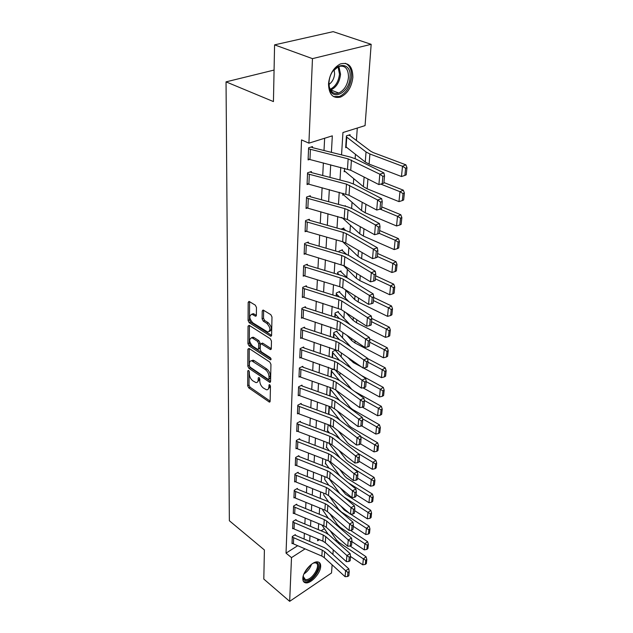 <?xml version="1.0" encoding="UTF-8"?>
<svg xmlns="http://www.w3.org/2000/svg" width="633" height="633" viewBox="0 0 633 633"><rect width="100%" height="100%" fill="white"/><g stroke="black" fill="none" stroke-linecap="round" stroke-linejoin="round"><path stroke-width="0.95" d="M248.555 370.416L247.772 370.883L247.677 385.758L248.769 387.902L269.436 402.121L270.133 401.314L270.465 386.288L269.357 384.603L268.803 387.151C268.685 389.034 267.925 389.92 266.509 389.801L263.328 388.005C261.128 386.225 259.941 383.891 259.759 380.995L259.791 379.04L259.008 377.505L258.201 377.964L258.177 379.919C258.074 381.81 257.33 382.696 255.922 382.577L252.844 380.829C250.684 379.08 249.505 376.762 249.315 373.881L249.331 371.943L248.555 370.416M352.874 77.321C351.639 87.093 347.557 93.668 340.625 97.055C332.895 98.827 328.859 94.42 328.511 83.857C329.595 74.172 333.567 67.525 340.435 63.917C348.561 61.971 352.708 66.433 352.874 77.321M320.662 566.495C320.512 573.411 310.55 584.172 305.486 582.803C303.634 582.384 302.748 580.912 302.827 578.388C302.867 571.512 312.876 560.648 317.916 561.938C319.871 562.341 320.789 563.861 320.662 566.495M256.46 307.44L255.297 305.153L249.046 301.387L248.183 302.36L248.073 320.464L249.212 322.711L270.734 336.25L271.589 335.316L271.992 316.991L270.813 314.664L263.114 310.012L262.228 310.985L262.102 318.842L263.265 321.129L266.881 323.384C270.631 327.744 270.908 330.632 267.712 332.04L252.789 322.83C249.109 318.51 248.84 315.653 251.974 314.269L255.51 316.231L256.365 315.281L256.46 307.44M332.127 564.818L331.518 572.976L289.669 601.35L263.811 579.076L264.396 549.966L229.36 520.745L226.036 81.863L273.44 101.581L274.58 44.864L312.465 58.64L371.167 44.326L365.067 125.611L342.944 132.526L341.551 154.879M289.669 601.35L291.504 557.618L305.082 548.874M331.399 152.355L332.325 135.842L308.912 143.161L301.53 139.909L286.037 553.131L291.504 557.618M308.912 143.161L312.465 58.64M249.038 348.443L247.899 349.163L247.796 366.159L248.904 368.335L269.824 382.364L270.568 381.517L270.948 364.331L269.8 362.084L249.038 348.443M247.93 343.672L248.041 326.13L249.196 325.354L270.299 338.758L271.462 341.045L271.296 348.688L270.473 349.598L261.097 343.719L260.29 344.621L260.218 349.606L261.358 351.845L270.259 357.653C271.209 358.753 271.288 359.489 270.505 359.853L249.054 345.879L247.93 343.672L249.299 343.046L249.426 325.52L248.041 326.13M286.037 553.131L297.7 545.701M304.077 539.023L304.37 533.318M304.845 523.982L305.153 518.039M305.636 508.576L305.953 502.388M306.443 492.798L306.776 486.35M307.274 476.633L307.622 469.915M308.129 460.064L308.485 453.07M308.999 443.076L309.371 435.789M309.893 425.653L310.281 418.057M310.811 407.779L311.214 399.866M311.752 389.437L312.172 381.193M312.718 370.606L313.161 362.013M313.707 351.268L314.166 342.311M314.728 331.399L315.21 322.062M315.78 310.977L316.278 301.245M316.856 289.985L317.378 279.833M317.964 268.4L318.502 257.805M319.103 246.182L319.665 235.136M320.274 223.322L320.868 211.786M321.485 199.775L322.102 187.732M322.727 175.515L323.376 162.942M324.009 150.519L324.642 138.247M293.665 537.939L293.411 543.858L292.035 543.035L292.28 537.116L322.237 550.148L324.689 551.691L345.602 570.713L348.807 568.838L327.87 549.895L324.207 547.592L295.698 535.455L295.326 534.632L292.304 536.523L292.011 543.62L292.454 543.343M294.313 522.89L294.052 528.951L292.66 528.136L292.913 522.075L323.234 535.051L325.718 536.586L346.916 555.521L350.16 553.661L328.938 534.814L325.22 532.519L296.363 520.429L295.991 519.59L292.937 521.465L292.628 528.737L293.095 528.452M294.978 507.484L294.709 513.695L293.301 512.88L293.554 506.677L324.262 519.59L326.77 521.117L348.261 539.949L351.537 538.105L330.03 519.353L326.264 517.074L297.051 505.047L296.671 504.192L293.585 506.052L293.269 513.498L293.759 513.205M295.658 491.706L295.382 498.068L293.949 497.253L294.218 490.899L325.315 503.749L327.854 505.269L349.638 523.989L352.953 522.154L331.154 503.52L327.34 501.257L297.755 489.285L297.368 488.415L294.242 490.259L293.926 497.886L294.432 497.585M296.355 475.541L296.078 482.053L294.622 481.254L294.899 474.734L326.383 487.513L328.962 489.016L351.046 507.619L354.401 505.807L332.301 487.291L328.432 485.036L298.475 473.136L298.088 472.258L294.923 474.085L294.598 481.895L295.128 481.586M297.067 458.965L296.782 465.643L295.31 464.851L295.587 458.173L327.49 470.865L330.102 472.36L352.494 490.82L355.888 489.024L333.472 470.651L329.564 468.412L299.211 456.591L298.816 455.697L295.619 457.501L295.287 465.508L295.84 465.192M297.803 441.976L297.502 448.829L296.015 448.037L296.299 441.193L328.622 453.79L331.265 455.277L353.982 473.587L357.416 471.814L334.683 453.584L330.711 451.369L299.971 439.626L299.567 438.716L296.331 440.505L295.991 448.718L296.576 448.386M298.547 424.553L298.246 431.579L296.742 430.796L297.035 423.77L329.777 436.272L332.467 437.743L355.509 455.895L358.982 454.138L335.917 436.074L331.898 433.882L300.746 422.235L300.343 421.309L297.067 423.066L296.711 431.492L297.328 431.152M299.322 406.679L299.005 413.887L297.478 413.104L297.779 405.903L330.972 418.294L333.694 419.758L357.075 437.727L360.596 435.995L337.191 418.112L333.108 415.936L301.537 404.392L301.134 403.443L297.811 405.183L297.455 413.824L298.096 413.484M300.105 388.338L299.789 395.728L298.238 394.96L298.554 387.57L332.19 399.842L334.952 401.282L358.689 419.062L362.25 417.353L338.497 399.668L334.359 397.508L302.352 386.083L301.941 385.117L298.586 386.826L298.214 395.696L298.895 395.34M300.92 369.506L300.596 377.094L299.021 376.334L299.338 368.746L333.449 380.892L336.25 382.316L360.343 399.882L363.951 398.204L339.834 380.726L335.64 378.597L303.191 367.282L302.772 366.309L299.369 367.987L298.99 377.094L299.718 376.73M301.751 350.168L301.419 357.962L299.828 357.21L300.153 349.416L334.738 361.419L337.579 362.828L362.044 380.156L365.692 378.51L341.211 361.269L336.954 359.164L304.054 347.984L303.626 346.987L300.184 348.633L299.789 357.985L300.556 357.613M302.606 330.299L302.265 338.307L300.651 337.571L300.984 329.564L336.06 341.409L338.948 342.801L363.793 359.876L367.496 358.262L342.627 341.266L338.307 339.193L304.932 328.155L304.505 327.142L301.015 328.756L300.612 338.362L301.427 337.982M303.484 309.885L303.136 318.114L301.498 317.386L301.838 309.157L337.429 320.836L340.356 322.205L365.589 339.011L369.34 337.429L344.075 320.709L339.692 318.668L305.842 307.788L305.407 306.752L301.878 308.326L301.458 318.209L302.329 317.813M304.394 288.893L304.03 297.36L302.368 296.64L302.716 288.181L338.829 299.678L341.796 301.023L367.449 317.537L371.247 315.994L345.571 299.559L341.124 297.557L306.776 286.844L306.34 285.792L302.756 287.327L302.329 297.486L303.254 297.075M305.32 267.308L304.948 276.012L303.262 275.308L303.626 266.604L340.269 277.903L343.284 279.224L369.356 295.421L373.201 293.918L347.113 277.808L342.588 275.838L307.733 265.314L307.29 264.238L303.658 265.733L303.223 276.178L304.212 275.759M306.277 245.098L305.889 254.055L304.18 253.366L304.552 244.409L341.757 255.495L344.819 256.792L371.318 272.633L375.219 271.177L348.696 255.416L344.107 253.485L308.722 243.159L308.271 242.059L304.592 243.507L304.141 254.252L305.209 253.825M307.258 222.238L306.863 231.456L305.13 230.784L305.51 221.566L343.284 232.422L346.393 233.68L373.343 249.157L377.3 247.74L350.326 232.351L345.658 230.467L309.743 220.355L309.284 219.24L305.549 220.64L305.09 231.702L306.237 231.259M308.271 198.691L307.867 208.194L306.103 207.537L306.499 198.042L344.858 208.645L348.023 209.879L375.432 224.944L379.444 223.584L352.003 208.597L347.264 206.762L310.787 196.879L310.281 196.689L310.32 195.739L306.538 197.085L306.063 208.479L307.306 208.028M309.315 174.439L308.896 184.227L307.108 183.586L307.519 173.806L346.48 184.14L377.584 199.965L381.652 198.659L353.736 184.108L348.918 182.32L311.863 172.698L311.349 172.516L311.396 171.535L307.559 172.825L307.068 184.559L308.413 184.092M310.392 149.443L309.964 159.54L308.136 158.915L308.564 148.834L348.15 158.867L379.808 174.186L383.938 172.936L355.524 158.859L350.627 157.134L312.979 147.774L312.449 147.6L312.496 146.587L308.603 147.821L308.097 159.912L309.577 159.429M338.592 393.362L338.679 392.136M339.866 375.25L340.04 372.829M341.179 356.664L341.432 352.992M342.516 337.595L342.872 332.594M343.901 318.011L344.352 311.61M345.317 297.898L345.84 290.444M346.773 277.238L347.327 269.334M348.324 255.202L348.862 247.622M349.946 232.145L350.437 225.285M351.624 208.392L352.051 202.299M353.349 183.918L353.72 178.633M355.129 158.669L355.437 154.262M356.419 140.304L357.289 128.04M321.097 530.794L324.397 528.69M322.735 510.056L322.735 509.249M323.716 494.966L323.772 493.178M324.729 479.521L324.832 476.696M325.758 463.704L325.338 463.949L325.924 459.803M326.818 447.515L326.383 447.76L327.039 442.475M327.902 430.923L327.451 431.176L328.187 424.688M329.01 413.927L328.543 414.18L329.049 406.323M330.98 387.839L330.204 388.243L329.722 395.854L330.165 388.955L339.707 400.57M333.567 369.047L331.368 370.163L330.932 376.952L331.32 370.891L339.383 380.409M335.079 350.373L335.735 350.777L335.783 350.025L332.562 351.616L332.183 357.542L332.515 352.367L339.304 360.137M336.297 331.383L336.993 331.795L337.049 331.019L333.789 332.578L333.464 337.595L333.733 333.354L339.359 339.573M337.547 311.879L338.291 312.306L338.339 311.515L335.039 313.042L334.786 317.086L334.992 313.833L339.454 318.589M338.829 291.86L339.62 292.304L339.676 291.489L336.337 292.976L336.139 295.999L336.281 293.791L339.462 297.035M340.143 271.296L340.981 271.747L341.037 270.916L337.658 272.364L337.531 274.311L337.603 273.203L339.328 274.849M341.488 250.17L342.39 250.636L342.445 249.774L339.019 251.182L338.971 251.981M342.872 228.45L343.83 228.924L343.885 228.046L341.045 229.17M345.333 206.239L345.373 205.701L344.526 206.018M341.852 217.586L341.163 217.847L341.195 217.404M343.482 194.806L342.627 195.122L343.118 193.31M345.048 171.416L344.13 171.733L344.724 168.37M348.704 135.138L350.025 135.684L350.089 134.694L346.433 135.85L345.673 147.663L346.67 147.339M274.073 70.065L226.036 81.863M274.58 44.864L333.172 31.65L371.167 44.326M333.259 549.832L332.911 554.453M317.711 538.968L317.592 540.827L319.388 539.672M340.776 167.365L339.992 180.001M339.233 192.282L338.481 204.38M337.729 216.446L337.009 228.03M336.273 239.899L335.585 251M334.865 262.663L334.2 273.306M333.488 284.787L332.855 294.978M332.151 306.277L331.55 316.049M330.861 327.166L330.276 336.542M329.595 347.485L329.041 356.474M328.369 367.251L327.831 375.875M327.174 386.494L326.66 394.763M326.011 405.223L325.52 413.159M324.879 423.461L324.405 431.081M323.779 441.241L323.321 448.544M322.703 458.561L322.268 465.572M321.651 475.446L321.232 482.18M320.63 491.92L320.227 498.377M319.633 507.983L319.246 514.186M318.66 523.665L318.288 529.615M309.679 541.413L309.996 535.7M310.518 526.355L310.85 520.413M311.381 510.942L311.721 504.746M312.259 495.156L312.623 488.7M313.161 478.975L313.541 472.25M314.087 462.391L314.482 455.38M315.036 445.379L315.448 438.083M316.009 427.94L316.437 420.336M317.014 410.049L317.45 402.121M318.035 391.685L318.494 383.424M319.087 372.829L319.57 364.22M320.171 353.459L320.67 344.487M321.279 333.567L321.801 324.215M322.426 313.113L322.965 303.365M323.598 292.09L324.167 281.922M324.808 270.465L325.394 259.854M326.05 248.215L326.668 237.138M327.324 225.308L327.973 213.748M328.646 201.713L329.318 189.647M329.999 177.406L330.703 164.809M257.591 381.952L259.522 379.262L258.177 379.919M259.538 378.123L259.522 379.262M268.202 389.16L270.149 386.478L268.803 387.151M270.172 385.291L270.149 386.478M249.109 371.088L249.006 385.109L250.098 387.254L270.133 401.132M249.267 348.593L249.149 365.526L250.249 367.702L270.568 381.398M249.37 365.645L250.146 367.172L268.147 379.302L268.978 378.843L269.017 376.746C268.851 373.786 267.64 371.413 265.401 369.625L251.736 360.826C250.264 360.675 249.481 361.593 249.386 363.571L249.37 365.645M268.89 379.222L270.331 378.178L268.978 378.843M251.364 360.786L253.089 360.185L254.387 360.747L266.754 368.976C269.001 370.756 270.212 373.122 270.378 376.081L270.331 378.178M271.296 348.68L262.861 343.252L261.809 343.387M270.971 358.682L250.423 345.254L249.054 345.879M252.702 338.22L251.712 337.793C248.753 339.169 249.054 341.955 252.63 346.148L257.813 349.44L258.596 348.546L258.66 343.569L257.52 341.329L252.702 338.22L254.078 337.595L253.089 337.175L251.483 337.761M258.462 349.147L259.973 347.913L258.596 348.546M254.078 337.595L258.905 340.704L260.044 342.944L259.973 347.913M249.299 343.046L250.423 345.254M251.681 314.221L253.374 313.659L256.365 315.353M269.436 331.455C272.285 329.69 271.905 326.794 268.281 322.759L266.881 323.384M262.228 310.985L263.637 310.376L263.502 318.225L264.665 320.512L268.281 322.759M248.183 302.36L249.592 301.767L249.465 319.863L250.605 322.102L271.589 335.348M365.32 564.407L366.388 563.544L366.816 559.39L365.739 560.252L365.32 564.407L362.772 564.818L350.555 556.51M328.036 534.086L321.92 525.018M362.772 564.818L363.366 558.876L339.13 542.505L336.265 539.72L330.149 530.707M365.739 560.252L363.366 558.876L366.048 556.731L366.816 559.39M350.16 546.034L366.048 556.731M295.302 535.225L294.891 534.901M293.411 543.858L321.841 556.083L324.278 557.633L345.088 576.687L345.602 570.713L347.928 572.359L347.557 576.536L348.838 575.785L349.21 571.607L347.928 572.359M349.21 571.607L348.807 568.838M345.088 576.687L347.557 576.536M366.839 549.42L367.923 548.566L368.359 544.301L367.275 545.163L366.839 549.42L364.26 549.855L351.893 541.587M328.234 518.063L322.688 509.976M364.26 549.855L364.869 543.771L340.325 527.471L337.421 524.702L329.833 513.751M367.275 545.163L364.869 543.771L367.583 541.634L368.359 544.301M341.013 523.428L344.123 526.126M350.445 530.304L367.583 541.634M368.406 534.07L369.498 533.215L369.941 528.848L368.849 529.702L368.406 534.07L365.787 534.529L353.254 526.292M328.495 501.779L323.661 494.879M365.787 534.529L366.412 528.286L341.543 512.081L338.6 509.328L329.421 496.335M368.849 529.702L366.412 528.286L369.158 526.165L369.941 528.848M340.704 505.909L344.297 510.04L349.653 513.513M350.698 514.194L369.158 526.165M370.004 518.332L371.112 517.493L371.563 513.015L370.455 513.861L370.004 518.332L367.354 518.815L354.654 510.633M328.772 485.179L324.658 479.426M339.826 493.598L329.002 478.588M367.354 518.815L367.995 512.421L343.956 497.055M370.455 513.861L367.995 512.421L370.764 510.325L371.563 513.015M340.277 487.916L345.578 494.286L370.764 510.325M295.967 520.199L295.54 519.867M294.052 528.951L322.838 541.136L325.299 542.671L346.386 561.645L346.916 555.521L349.266 557.182L348.894 561.471L350.184 560.719L350.563 556.439L349.266 557.182M350.563 556.439L350.16 553.661M346.386 561.645L348.894 561.471M296.648 504.81L296.204 504.469M294.709 513.695L323.851 525.817L326.351 527.352L347.715 546.224L348.261 539.949L350.642 541.634L350.255 546.026L351.56 545.29L351.948 540.899L350.642 541.634M351.948 540.899L351.537 538.105M347.715 546.224L350.255 546.026M297.344 489.056L296.885 488.708M295.382 498.068L324.887 510.135L327.419 511.654L349.084 530.422L349.638 523.989L352.051 525.699L351.647 530.201L352.969 529.465L353.372 524.963L352.051 525.699M353.372 524.963L352.953 522.154M349.084 530.422L351.647 530.201M371.642 502.206L372.758 501.368L373.233 496.786L372.109 497.617L371.642 502.206L368.96 502.713L356.086 494.579M329.057 468.214L325.679 463.601M339.984 475.984L328.923 460.998M368.96 502.713L369.617 496.161L348.277 482.789M372.109 497.617L369.617 496.161L372.418 494.08L373.233 496.786M339.731 469.425L344.874 476.348L346.892 478.152L372.418 494.08M298.056 472.914L297.573 472.55M296.078 482.053L325.955 494.056L328.519 495.568L350.476 514.218L351.046 507.619L353.491 509.343L353.079 513.964L354.417 513.236L354.828 508.615L353.491 509.343M354.828 508.615L354.401 505.807M350.476 514.218L353.079 513.964M313.011 563.259L315.194 562.626C323.598 561.431 314.791 580.16 306.728 580.722C304.386 580.912 303.207 579.686 303.175 577.051L303.349 575.611M303.223 576.434L305.375 579.591L306.507 579.614C313.335 579.203 321.619 563.52 315.321 562.887L313.762 562.959M303.563 581.592L306.103 582.059C313.288 581.624 323.218 565.997 318.723 562.175M328.954 82.939L329.168 80.842C331.431 62.707 351.821 59.668 350.033 77.297C349.582 92.901 331.668 101.889 329.255 87.401L328.954 82.939M328.97 82.701L329.255 86.563C330.766 92.268 333.923 94.42 338.726 93.027C344.273 90.305 347.533 85.036 348.498 77.218C348.332 68.538 345.017 64.962 338.544 66.505L333.045 71.054M328.978 84.403C332.27 82.092 334.145 78.571 334.62 73.855L334.113 69.741M333.52 96.588L339.407 96.477C346.298 93.122 350.35 86.586 351.56 76.886C351.806 69.82 349.709 65.286 345.27 63.284M373.328 485.669L374.451 484.838L374.934 480.138L373.802 480.961L373.328 485.669L370.606 486.199L357.55 478.121M329.295 450.823L326.723 447.389M340.056 457.896L328.962 443.203M370.606 486.199L371.278 479.482L352.953 468.23M373.802 480.961L371.278 479.482L374.111 477.417L374.934 480.138M339.043 450.427L346.188 459.819L348.237 461.607L374.111 477.417M375.053 468.705L376.192 467.89L376.69 463.063L375.543 463.878L375.053 468.705L372.299 469.267L359.061 461.251M329.469 432.972L327.791 430.788M340.048 439.31L328.962 424.98M372.299 469.267L372.979 462.375L358.025 453.386M375.543 463.878L372.979 462.375L375.852 460.333L376.69 463.063M338.188 430.883L347.541 442.878L349.614 444.651L375.852 460.333M376.825 451.305L377.972 450.49L378.487 445.545L377.323 446.352L376.825 451.305L374.032 451.891L360.604 443.939M329.571 414.639L328.582 413.491L329.033 406.568L339.937 420.209M374.032 451.891L374.736 444.817L360.691 436.572M377.323 446.352L374.736 444.817L377.632 442.799L378.487 445.545M337.16 410.785L348.918 425.503L351.022 427.251L377.632 442.799M378.637 433.439L379.808 432.64L380.33 427.56L379.159 428.351L378.637 433.439L375.804 434.064L361.57 425.819M375.804 434.064L376.532 426.792L362.48 418.737M379.159 428.351L376.532 426.792L379.46 424.806L380.33 427.56M335.917 390.11L350.342 407.676L352.47 409.409L379.46 424.806M380.504 415.098L381.683 414.314L382.221 409.092L381.034 409.875L380.504 415.098L377.632 415.754L362.448 407.177M377.632 415.754L378.376 408.293L364.323 400.436M381.034 409.875L378.376 408.293L381.335 406.331L382.221 409.092M354.773 391.55L381.335 406.331M334.841 369.498L351.821 389.414M298.792 456.369L298.285 455.997M296.782 465.643L327.047 477.575L329.643 479.078L351.916 497.593L352.494 490.82L354.971 492.577L354.551 497.316L355.904 496.589L356.332 491.849L354.971 492.577M356.332 491.849L355.888 489.024M351.916 497.593L354.551 497.316M299.544 439.405L299.005 439.025M297.502 448.829L328.163 460.674L330.798 462.161L353.38 480.534L353.982 473.587L356.49 475.359L356.062 480.225L357.431 479.513L357.867 474.647L356.49 475.359M357.867 474.647L357.416 471.814M353.38 480.534L356.062 480.225M300.311 422.013L299.749 421.625M298.246 431.579L329.31 443.329L331.985 444.809L354.891 463.032L355.509 455.895L358.049 457.691L357.605 462.691L358.99 461.979L359.441 456.986L358.049 457.691M359.441 456.986L358.982 454.138M354.891 463.032L357.605 462.691M301.102 404.171L300.509 403.767M299.005 413.887L330.489 425.542L333.195 427.006L356.442 445.054L357.075 437.727L359.655 439.547L359.196 444.675L360.604 443.978L361.055 438.851L359.655 439.547M361.055 438.851L360.596 435.995M356.442 445.054L359.196 444.675M301.909 385.861L301.284 385.45M299.789 395.728L331.7 407.28L334.446 408.736L358.041 426.587L358.689 419.062L361.293 420.905L360.834 426.175L362.25 425.487L362.717 420.225L361.293 420.905M362.717 420.225L362.25 417.353M358.041 426.587L360.834 426.175M382.419 396.266L383.614 395.483L384.16 390.126L382.965 390.893L382.419 396.266L379.507 396.946L362.962 387.839M354.425 383.147L348.15 378.645M379.507 396.946L380.267 389.279L366.167 381.604M382.965 390.893L380.267 389.279L383.266 387.356L384.16 390.126M361.514 375.567L383.266 387.356M335.735 350.777L351.426 368.461M302.74 367.069L302.083 366.649M251.657 337.563L252.179 337.587M300.596 377.094L332.942 388.527L335.727 389.968L359.671 407.612L360.343 399.882L362.986 401.749L362.511 407.169L363.943 406.489L364.426 401.077L362.986 401.749M364.426 401.077L363.951 398.204M359.671 407.612L362.511 407.169M384.389 376.912L385.6 376.144L386.162 370.629L384.951 371.389L384.389 376.912L381.43 377.624L363.445 367.995M361.483 366.942L353.38 362.606L347.628 357.305M381.43 377.624L382.213 369.751L367.9 362.171M384.951 371.389L382.213 369.751L385.252 367.852L386.162 370.629M367.536 358.523L385.252 367.852M336.993 331.795L350.848 346.892M303.595 347.77L302.898 347.335M301.419 357.962L337.041 370.685L361.356 388.116L362.044 380.156L364.727 382.055L364.236 387.625L365.692 386.961L366.183 381.398L364.727 382.055M366.183 381.398L365.692 378.51M361.356 388.116L364.236 387.625M386.415 357.012L387.633 356.26L388.211 350.595L386.992 351.347L386.415 357.012L383.408 357.772L354.939 342.951L351.568 340.459L346.916 335.316M383.408 357.772L384.215 349.669L369.688 342.2M386.992 351.347L384.215 349.669L387.285 347.81L388.211 350.595M369.569 338.75L387.285 347.81M338.291 312.306L350.065 324.666M304.473 327.949L303.737 327.506M302.265 338.307L338.394 350.88L363.089 368.058L363.793 359.876L366.515 361.807L366.009 367.536L367.48 366.879L367.995 361.158L366.515 361.807M367.995 361.158L367.496 358.262M363.089 368.058L366.009 367.536M388.496 336.558L389.73 335.822L390.324 329.999L389.089 330.727L388.496 336.558L385.45 337.349L356.537 322.759L353.111 320.298L345.966 312.67M385.45 337.349L386.28 329.018L371.516 321.659M389.089 330.727L386.28 329.018L389.382 327.206L390.324 329.999M371.682 318.423L389.382 327.206M339.62 292.304L349.028 301.775M305.375 307.583L304.592 307.124M303.136 318.114L339.786 330.513L364.869 347.43L365.589 339.011L368.351 340.965L367.828 346.86L369.324 346.219L369.854 340.332L368.351 340.965M369.854 340.332L369.34 337.429M364.869 347.43L367.828 346.86M390.632 315.519L391.882 314.799L392.5 308.801L391.241 309.513L390.632 315.519L387.538 316.35L358.183 301.996L354.702 299.583L344.748 289.321M387.538 316.35L388.393 307.78L373.399 300.548M391.241 309.513L388.393 307.78L391.542 306L392.5 308.801M373.684 297.431L391.542 306M340.981 271.747L347.699 278.172M306.301 286.646L305.462 286.171M304.03 297.36L341.219 309.569L366.697 326.201L367.449 317.537L370.242 319.515L369.712 325.584L371.223 324.958L371.761 318.897L370.242 319.515M371.761 318.897L371.247 315.994M366.697 326.201L369.712 325.584M392.832 293.862L394.098 293.158L394.731 286.986L393.465 287.683L392.832 293.862L389.699 294.733L359.876 280.641L356.339 278.283L343.355 265.377M389.699 294.733L390.577 285.91L375.337 278.813M393.465 287.683L390.577 285.91L393.758 284.185L394.731 286.986M375.614 275.774L393.758 284.185M342.39 250.636L346.567 254.347M307.25 265.108L306.356 264.618M304.948 276.012L339.692 286.686L342.682 288.023L368.58 304.346L369.356 295.421L372.196 297.431L371.642 303.682L373.177 303.072L373.731 296.83L372.196 297.431M373.731 296.83L373.201 293.918M368.58 304.346L371.642 303.682M395.103 271.573L396.385 270.884L397.033 264.531L395.752 265.211L395.103 271.573L391.914 272.491L361.609 258.675L358.025 256.365L342.698 241.743M391.914 272.491L392.816 263.407L377.339 256.452M395.752 265.211L392.816 263.407L396.036 261.722L397.033 264.531M377.6 253.485L396.036 261.722M343.83 228.924L345.911 230.539M397.437 248.611L398.735 247.946L399.407 241.402L398.102 242.059L397.437 248.611L394.201 249.576L363.405 236.069L359.758 233.806L342.089 217.649M394.201 249.576L395.127 240.216L379.294 233.379M398.102 242.059L395.127 240.216L398.394 238.586L399.407 241.402M379.65 230.539L398.394 238.586M399.842 224.952L401.156 224.311L401.852 217.562L400.531 218.195L399.842 224.952L396.551 225.965L365.249 212.791L361.538 210.591L343.046 194.426M396.551 225.965L397.516 216.32L380.116 209.119M400.531 218.195L397.516 216.32L400.816 214.745L401.852 217.562M381.762 206.904L400.816 214.745M402.327 200.566L403.656 199.949L404.368 192.994L403.031 193.603L402.327 200.566L398.98 201.626L367.148 188.808L363.374 186.672L344.558 171.005M368.018 179.052L364.83 177.422M398.98 201.626L399.969 191.68L380.734 184.076M403.031 193.603L399.969 191.68L403.316 190.169L404.368 192.994M383.93 182.549L403.316 190.169M308.231 242.961L307.274 242.455M305.889 254.055L344.202 265.844L370.527 281.827L371.318 272.633L374.206 274.675L373.636 281.115L375.187 280.53L375.765 274.089L374.206 274.675M375.765 274.089L375.219 271.177M370.527 281.827L373.636 281.115M309.244 220.165L308.208 219.643M306.863 231.456L342.667 241.727L345.76 243.009L372.528 258.628L373.343 249.157L376.271 251.23L375.685 257.868L377.26 257.291L377.854 250.66L376.271 251.23M377.854 250.66L377.3 247.74M372.528 258.628L375.685 257.868M310.281 196.689L309.165 196.151M307.867 208.194L347.367 219.485L374.586 234.716L375.432 224.944L378.407 227.049L377.806 233.894L379.396 233.34L380.014 226.503L378.407 227.049M380.014 226.503L379.444 223.584M374.586 234.716L377.806 233.894M311.349 172.516L310.146 171.954M308.896 184.227L349.02 195.241L376.714 210.045L377.584 199.965L380.607 202.101L379.982 209.167L381.604 208.637L382.237 201.579L380.607 202.101M382.237 201.579L381.652 198.659M376.714 210.045L379.982 209.167M404.883 175.412L401.48 176.528L369.102 164.097L365.265 162.024L345.737 146.682L346.37 136.847L366.04 151.96L369.901 153.993L402.501 166.265L405.895 164.825L406.964 167.642L405.611 168.228L404.883 175.412L406.228 174.819L406.964 167.642M350.025 135.684L370.748 151.271L373.328 152.624L405.895 164.825M401.48 176.528L402.501 166.265L405.611 168.228M312.449 147.6L311.135 147.014M309.964 159.54L350.729 170.245L378.914 184.591L379.808 174.186L382.878 176.362L382.237 183.649L383.883 183.143L384.532 175.855L382.878 176.362M384.532 175.855L383.938 172.936M378.914 184.591L382.237 183.649M248.627 370.471L247.772 370.883M269.705 384.761L268.843 385.188M259.063 377.545L258.201 377.964M270.133 401.322L268.954 401.915M250.098 387.254L248.769 387.902M249.006 385.109L247.677 385.758M270.568 381.588L269.373 382.174M250.249 367.702L248.904 368.335M249.149 365.526L247.796 366.159M249.212 348.554L247.899 349.163M270.378 376.081L269.017 376.746M266.754 368.976L265.401 369.625M254.387 360.747L253.034 361.38M271.28 348.862L270.069 349.424M262.861 343.252L261.476 343.885M271.059 359.33L270.212 359.726M260.044 342.944L258.66 343.569M258.905 340.704L257.52 341.329M256.341 315.582L255.178 316.089M254.26 314.047L252.868 314.648M264.665 320.512L263.265 321.129M263.502 318.225L262.102 318.842M271.573 335.53L270.354 336.083M250.605 322.102L249.212 322.711M249.465 319.863L248.073 320.464M339.027 543.779L339.13 542.505M336.155 541.223L336.265 539.72M322.237 550.148L321.841 556.083M324.689 551.691L324.278 557.633M340.261 528.27L340.325 527.471M337.342 525.73L337.421 524.702M338.56 509.858L338.6 509.328M323.234 535.051L322.838 541.136M325.718 536.586L325.299 542.671M324.262 519.59L323.851 525.817M326.77 521.117L326.351 527.352M325.315 503.749L324.887 510.135M327.854 505.269L327.419 511.654M326.383 487.513L325.955 494.056M328.962 489.016L328.519 495.568M311.539 564.232C310.091 568.331 307.559 571.567 303.959 573.925M304.639 572.469L310.305 565.229M338.884 66.37L340.546 74.29C339.62 82.061 336.384 87.299 330.845 89.989L338.726 93.027M330.125 89.269C335.474 86.658 338.592 81.602 339.478 74.101L338.038 66.726M328.891 413.768L329.342 406.845M330.038 395.965L330.473 389.232M331.265 377.07L331.645 371.167M327.49 470.865L327.047 477.575M330.102 472.36L329.643 479.078M328.622 453.79L328.163 460.674M331.265 455.277L330.798 462.161M329.777 436.272L329.31 443.329M332.467 437.743L331.985 444.809M330.972 418.294L330.489 425.542M333.694 419.758L333.195 427.006M332.19 399.842L331.7 407.28M334.952 401.282L334.446 408.736M351.869 381.739L351.901 381.335M332.515 357.653L332.839 352.628M333.449 380.892L332.942 388.527M336.25 382.316L335.727 389.968M353.38 362.606L353.475 361.372M350.065 360.074L350.136 359.046M333.805 337.706L334.066 333.615M334.738 361.419L334.216 369.268M337.579 362.828L337.041 370.685M354.939 342.951L355.105 340.847M351.568 340.459L351.711 338.56M335.126 317.196L335.324 314.095M336.06 341.409L335.53 349.479M338.948 342.801L338.394 350.88M356.537 322.759L356.775 319.728M353.111 320.298L353.333 317.473M336.487 296.109L336.621 294.044M337.429 320.836L336.875 329.136M340.356 322.205L339.786 330.513M358.183 301.996L358.5 297.985M354.702 299.583L354.994 295.777M337.887 274.413L337.951 273.448M338.829 299.678L338.259 308.208M341.796 301.023L341.219 309.569M359.876 280.641L360.272 275.6M356.339 278.283L356.711 273.44M340.269 277.903L339.692 286.686M343.284 279.224L342.682 288.023M361.609 258.675L362.1 252.543M358.025 256.365L358.476 250.431M363.405 236.069L363.983 228.782M359.758 233.806L360.296 226.717M365.249 212.791L365.921 204.277M361.538 210.591L362.179 202.275M367.148 188.808L367.923 179.012M363.374 186.672L364.11 177.058M341.757 255.495L341.155 264.539M344.819 256.792L344.202 265.844M343.284 232.422L342.667 241.727M346.393 233.68L345.76 243.009M344.858 208.645L344.217 218.243M348.023 209.879L347.367 219.485M346.48 184.14L345.824 194.03M349.693 185.334L349.02 195.241M369.102 164.097L369.901 153.993M365.265 162.024L366.04 151.96M346.116 146.896L346.749 137.052M348.15 158.867L347.477 169.074M351.426 160.03L350.729 170.245M270.014 401.828L269.436 402.121M270.441 382.063L269.824 382.364M253.089 360.185L251.736 360.826M271.153 349.274L270.473 349.598M262.473 343.086L261.097 343.719M270.964 359.631L270.505 359.853M253.089 337.175L251.712 337.793M256.215 315.93L255.51 316.231M253.374 313.659L251.974 314.269M271.446 335.925L270.734 336.25M303.508 578.04L305.375 579.591M329.255 86.563L329.255 87.401"/></g></svg>
